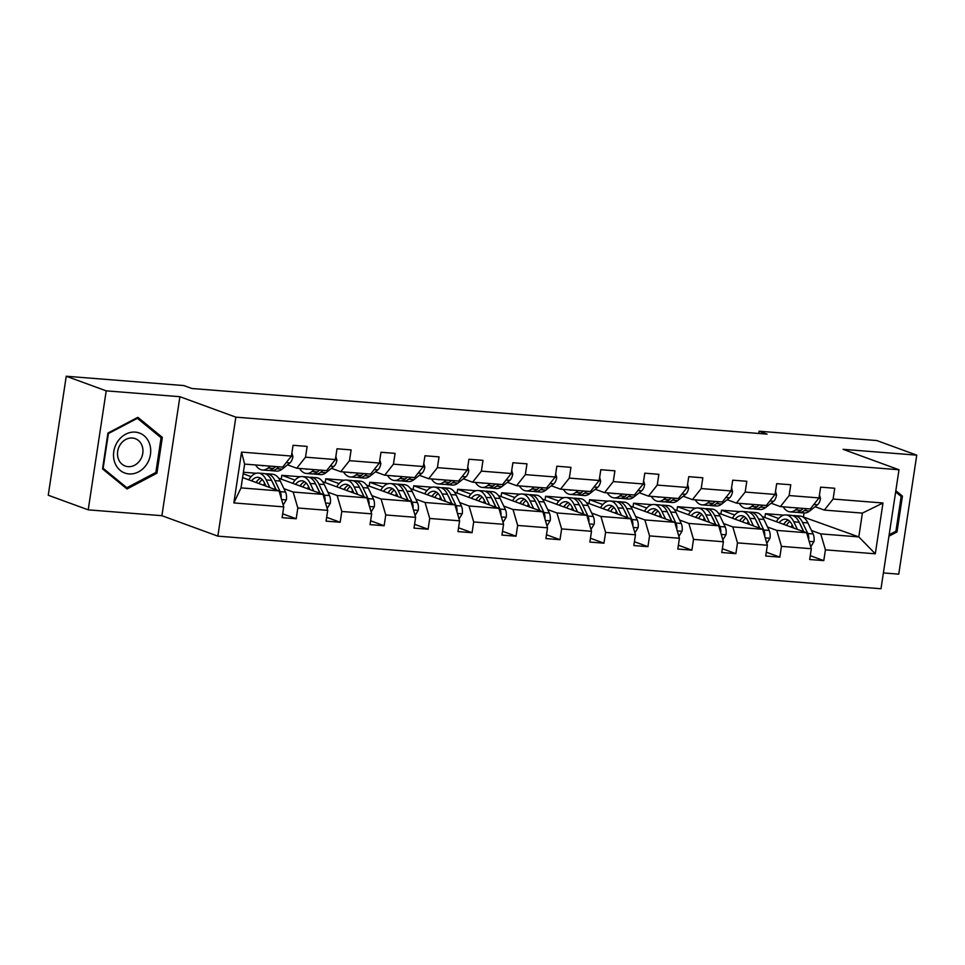 <?xml version="1.0" encoding="UTF-8"?>
<svg xmlns="http://www.w3.org/2000/svg" width="965" height="965" viewBox="0 0 965 965"><rect width="100%" height="100%" fill="white"/><g stroke="black" fill="none" stroke-linecap="round" stroke-linejoin="round"><path stroke-width="1.45" d="M883.397 572.933L898.753 574.151L916.75 455.154L876.787 440.547L759.129 431.21L758.779 433.478M217.849 536.142L880.997 588.759L898.994 469.762L235.846 417.157L217.849 536.142L161.903 515.696L179.9 396.699L106.21 390.849L88.213 509.846L161.903 515.696M88.213 509.846L48.25 495.238L66.247 376.241L106.21 390.849M764.871 517.493L765.45 513.669L778.695 518.507M811.493 530.509L820.745 533.886L858.802 536.902L875.303 553.801L825.425 549.845L823.784 560.617L810.274 555.683M802.156 516.577L858.802 536.902L862.396 513.103L824.351 510.087L815.099 506.709M765.45 513.669L783.821 515.129M820.745 533.886L825.425 549.845M767.537 527.011L776.789 530.4L806.656 532.764L811.324 548.735L809.695 559.507L823.784 560.617M811.324 548.735L781.457 546.359L779.829 557.131L766.307 552.197M723.569 523.525L732.821 526.914L762.688 529.278L767.368 545.237L765.727 556.021L779.829 557.131M767.368 545.237L737.489 542.873L735.861 553.645L722.351 548.711M679.601 520.038L688.853 523.428L718.732 525.792L723.4 541.751L721.772 552.523L735.861 553.645M723.4 541.751L693.521 539.387L691.893 550.159L678.383 545.213M635.633 516.552L644.885 519.93L674.764 522.306L679.432 538.265L677.804 549.037L691.893 550.159M679.432 538.265L649.554 535.901L647.925 546.673L634.415 541.727M591.666 513.066L600.918 516.444L630.796 518.82L635.465 534.779L633.836 545.551L647.925 546.673M635.465 534.779L605.586 532.403L603.957 543.186L590.447 538.241M547.71 509.58L556.95 512.958L586.829 515.334L591.497 531.293L589.868 542.065L603.957 543.186M591.497 531.293L561.63 528.917L560.002 539.688L546.48 534.755M503.742 506.082L512.994 509.472L542.861 511.836L547.529 527.807L545.901 538.579L560.002 539.688M547.529 527.807L517.662 525.43L516.034 536.202L502.512 531.269M459.774 502.596L469.026 505.986L498.893 508.35L503.573 524.309L501.945 535.093L516.034 536.202M503.573 524.309L473.694 521.944L472.066 532.716L458.556 527.783M415.806 499.11L425.058 502.5L454.937 504.864L459.605 520.823L457.977 531.594L472.066 532.716M459.605 520.823L429.727 518.458L428.098 529.23L414.588 524.284M371.839 495.624L381.091 499.002L410.969 501.378L415.638 517.337L414.009 528.108L428.098 529.23M415.638 517.337L385.759 514.972L384.13 525.744L370.62 520.798M327.871 492.138L337.123 495.515L367.002 497.892L371.67 513.85L370.041 524.622L384.13 525.744M371.67 513.85L341.803 511.474L340.163 522.258L326.653 517.312M283.915 488.652L293.167 492.029L323.034 494.406L327.702 510.364L326.074 521.136L340.163 522.258M327.702 510.364L297.835 507.988L296.207 518.76L282.685 513.826M283.746 506.878L233.856 502.922L241.54 452.103L291.43 456.059L282.673 467.108L244.628 464.093L241.021 487.892L279.066 490.908L283.746 506.878L282.106 517.65L296.207 518.76M305.519 457.181L335.386 459.545L326.64 470.606L296.762 468.23L305.519 457.181L307.147 446.409L293.058 445.287L291.43 456.059M349.487 460.667L379.354 463.043L370.596 474.092L340.729 471.716L349.487 460.667L351.115 449.895L337.014 448.773L335.386 459.545M393.443 464.153L423.321 466.529L414.564 477.579L384.697 475.202L393.443 464.153L395.083 453.381L380.982 452.259L379.354 463.043M437.41 467.639L467.289 470.015L458.532 481.065L428.653 478.7L437.41 467.639L439.039 456.867L424.95 455.757L423.321 466.529M481.378 471.137L511.257 473.501L502.5 484.551L472.621 482.186L481.378 471.137L483.007 460.353L468.918 459.244L467.289 470.015M525.346 474.623L555.213 476.987L546.467 488.037L516.589 485.672L525.346 474.623L526.974 463.851L512.885 462.73L511.257 473.501M569.314 478.109L599.181 480.474L590.423 491.535L560.556 489.159L569.314 478.109L570.942 467.337L556.853 466.216L555.213 476.987M613.282 481.595L643.148 483.96L634.391 495.021L604.524 492.645L613.282 481.595L614.91 470.824L600.809 469.702L599.181 480.474M657.237 485.081L687.116 487.458L678.359 498.507L648.48 496.131L657.237 485.081L658.866 474.31L644.777 473.188L643.148 483.96M701.205 488.567L731.084 490.944L722.327 501.993L692.448 499.629L701.205 488.567L702.834 477.796L688.745 476.674L687.116 487.458M745.173 492.054L775.052 494.43L766.294 505.479L736.416 503.115L745.173 492.054L746.801 481.282L732.712 480.172L731.084 490.944M789.141 495.552L819.008 497.916L810.262 508.965L780.383 506.601L789.141 495.552L790.769 484.768L776.68 483.658L775.052 494.43M824.351 510.087L833.109 499.038L834.737 488.266L820.636 487.144L819.008 497.916M833.109 499.038L882.987 502.994L875.303 553.801M66.247 376.241L183.905 385.578L191.902 388.497L767.115 434.129L759.129 431.21M780.383 506.601L771.131 503.223M762.217 516.528L806.656 532.764M720.903 514.007L721.482 510.183L739.853 511.631M721.482 510.183L734.727 515.02M776.789 530.4L781.457 546.359M736.416 503.115L727.164 499.725M718.262 513.03L762.688 529.278M676.935 510.509L677.514 506.685L695.886 508.145M677.514 506.685L690.759 511.534M732.821 526.914L737.489 542.873M692.448 499.629L683.196 496.239M674.294 509.544L718.732 525.792M632.968 507.023L633.547 503.199L651.918 504.659M633.547 503.199L646.791 508.048M688.853 523.428L693.521 539.387M648.48 496.131L639.24 492.753M630.326 506.058L674.764 522.306M589 503.537L589.579 499.713L607.95 501.173M589.579 499.713L602.836 504.562M644.885 519.93L649.554 535.901M604.524 492.645L595.272 489.267M586.358 502.572L630.796 518.82M545.044 500.051L545.623 496.227L563.994 497.687M545.623 496.227L558.868 501.076M600.918 516.444L605.586 532.403M560.556 489.159L551.305 485.781M542.39 499.086L586.829 515.334M501.076 496.565L501.655 492.741L520.026 494.201M501.655 492.741L514.9 497.578M556.95 512.958L561.63 528.917M516.589 485.672L507.337 482.295M498.435 495.6L542.861 511.836M457.108 493.079L457.687 489.255L476.059 490.715M457.687 489.255L470.932 494.092M512.994 509.472L517.662 525.43M472.621 482.186L463.369 478.797M454.467 492.102L498.893 508.35M413.141 489.581L413.72 485.769L432.091 487.216M413.72 485.769L426.964 490.606M469.026 505.986L473.694 521.944M428.653 478.7L419.401 475.311M410.499 488.616L454.937 504.864M369.173 486.095L369.752 482.271L388.123 483.73M369.752 482.271L383.008 487.12M425.058 502.5L429.727 518.458M384.697 475.202L375.445 471.825M366.531 485.13L410.969 501.378M325.217 482.609L325.784 478.785L344.155 480.244M325.784 478.785L339.041 483.634M381.091 499.002L385.759 514.972M340.729 471.716L331.478 468.339M322.563 481.644L367.002 497.892M281.249 479.123L281.828 475.299L300.199 476.758M281.828 475.299L295.073 480.148M337.123 495.515L341.803 511.474M296.762 468.23L287.51 464.853M278.596 478.157L323.034 494.406M243.385 472.247L256.232 473.272M243.168 473.755L251.105 476.65M293.167 492.029L297.835 507.988M241.54 452.103L244.628 464.093M916.75 455.154L843.048 449.316L898.994 469.762M179.9 396.699L235.846 417.157M803.495 516.685L804.062 512.958M242.589 477.579L279.066 490.908M241.021 487.892L233.856 502.922M882.987 502.994L862.396 513.103M162.337 437.386L137.85 417.314L107.947 433.068L102.531 468.906L127.018 488.978L156.921 473.224L162.337 437.386L159.261 436.264M888.946 536.178L897.016 531.932L902.432 496.094L895.834 490.69M155.449 472.681L156.921 473.224M899.356 494.973L902.432 496.094M895.544 531.401L897.016 531.932M264.265 465.649A20.808 10.519 94.5 0 1 262.782 465.745A20.808 10.519 94.5 0 1 261.334 465.419M270.393 466.143L268.017 468.025A25.066 12.666 94.5 0 1 262.444 469.991A25.066 12.666 94.5 0 1 255.604 464.961M291.888 452.971L292.914 456.638A8.685 4.391 94.5 0 1 289.946 462.911L282.118 469.147A25.066 12.666 94.5 0 1 276.533 471.101L271.177 470.679A25.066 12.666 -85.5 0 0 276.762 468.713L279.126 466.831M275.749 466.565L273.372 468.447A25.066 12.666 94.5 0 1 267.8 470.413L262.444 469.991M269.512 470.317A25.066 12.666 -85.5 0 0 271.177 470.679M283.191 504.985L286.4 499.737A8.685 4.391 -85.5 0 0 285.531 492.078L280.308 481.065A25.066 12.666 -85.5 0 0 272.48 474.201L267.124 473.779A25.066 12.666 -85.5 0 0 265.411 473.863M264.663 483.272A20.808 10.519 -85.5 0 0 263.517 485.226M269.814 487.53L266.219 479.943A25.066 12.666 -85.5 0 0 258.379 473.079A25.066 12.666 -85.5 0 0 248.789 479.834M266.026 486.143L264.555 483.031A20.808 10.519 -85.5 0 0 258.041 477.325A20.808 10.519 -85.5 0 0 251.539 480.847M281.044 497.651L281.213 496.83A8.685 4.391 -85.5 0 0 280.188 491.655L274.953 480.642A25.066 12.666 -85.5 0 0 267.124 473.779M257.498 480.558A25.066 12.666 -85.5 0 0 256.388 482.621M258.873 483.525A20.808 10.519 94.5 0 1 262.263 479.557M272.359 482.018A20.808 10.519 94.5 0 1 273.288 483.718L276.207 489.87M258.379 473.079L263.734 473.501A25.066 12.666 94.5 0 1 271.575 480.377L276.05 489.81M260.671 478.23A20.808 10.519 -85.5 0 0 255.99 482.476M308.233 469.147A20.808 10.519 94.5 0 1 306.749 469.231A20.808 10.519 94.5 0 1 305.29 468.906M314.361 469.629L311.984 471.511A25.066 12.666 94.5 0 1 306.412 473.477A25.066 12.666 94.5 0 1 299.572 468.459M335.856 456.457L336.881 460.136A8.685 4.391 94.5 0 1 333.914 466.397L326.074 472.633A25.066 12.666 94.5 0 1 320.501 474.599L315.145 474.165A25.066 12.666 -85.5 0 0 320.73 472.211L323.094 470.317M319.717 470.052L317.34 471.933A25.066 12.666 94.5 0 1 311.767 473.899L306.412 473.477M313.468 473.815A25.066 12.666 -85.5 0 0 315.145 474.165M352.189 472.633A20.808 10.519 94.5 0 1 350.717 472.717A20.808 10.519 94.5 0 1 349.258 472.392M358.317 473.115L355.952 474.997A25.066 12.666 94.5 0 1 350.379 476.963A25.066 12.666 94.5 0 1 343.54 471.945M379.824 459.943L380.849 463.622A8.685 4.391 94.5 0 1 377.882 469.883L370.041 476.119A25.066 12.666 94.5 0 1 364.468 478.085L359.113 477.651A25.066 12.666 -85.5 0 0 364.686 475.697L367.062 473.815M363.672 473.538L361.308 475.431A25.066 12.666 94.5 0 1 355.735 477.385L350.379 476.963M357.436 477.301A25.066 12.666 -85.5 0 0 359.113 477.651M327.159 508.483L330.356 503.223A8.685 4.391 -85.5 0 0 329.499 495.564L324.276 484.551A25.066 12.666 -85.5 0 0 316.436 477.687L311.08 477.265A25.066 12.666 -85.5 0 0 309.379 477.349M308.631 486.758A20.808 10.519 -85.5 0 0 307.485 488.712M313.782 491.016L310.187 483.441A25.066 12.666 -85.5 0 0 302.347 476.565A25.066 12.666 -85.5 0 0 292.745 483.332M309.994 489.629L308.51 486.517A20.808 10.519 -85.5 0 0 302.009 480.811A20.808 10.519 -85.5 0 0 295.495 484.334M325.012 501.137L325.169 500.316A8.685 4.391 -85.5 0 0 324.144 495.142L318.92 484.128A25.066 12.666 -85.5 0 0 311.08 477.265M301.466 484.056A25.066 12.666 -85.5 0 0 300.356 486.107M302.841 487.011A20.808 10.519 94.5 0 1 306.231 483.043M316.327 485.516A20.808 10.519 94.5 0 1 317.256 487.204L320.175 493.356M302.347 476.565L307.702 477A25.066 12.666 94.5 0 1 315.543 483.863L320.018 493.296M304.638 481.716A20.808 10.519 -85.5 0 0 299.958 485.962M371.115 511.969L374.324 506.709A8.685 4.391 -85.5 0 0 373.467 499.05L368.244 488.037A25.066 12.666 -85.5 0 0 360.403 481.173L355.048 480.751A25.066 12.666 -85.5 0 0 353.347 480.835M352.599 490.244A20.808 10.519 -85.5 0 0 351.441 492.198M357.75 494.502L354.155 486.927A25.066 12.666 -85.5 0 0 346.314 480.051A25.066 12.666 -85.5 0 0 336.713 486.818M353.962 493.127L352.478 490.003A20.808 10.519 -85.5 0 0 345.977 484.297A20.808 10.519 -85.5 0 0 339.463 487.82M368.968 504.623L369.137 503.802A8.685 4.391 -85.5 0 0 368.111 498.628L362.888 487.615A25.066 12.666 -85.5 0 0 355.048 480.751M345.434 487.542A25.066 12.666 -85.5 0 0 344.324 489.593M346.809 490.51A20.808 10.519 94.5 0 1 350.199 486.541M360.283 489.002A20.808 10.519 94.5 0 1 361.224 490.69L364.131 496.842M346.314 480.051L351.67 480.486A25.066 12.666 94.5 0 1 359.499 487.349L363.986 496.782M348.594 485.202A20.808 10.519 -85.5 0 0 343.926 489.448M117.827 441.319A21.29 18.202 110.1 0 0 120.215 470.401A21.29 18.202 110.1 0 0 146.403 464.744A21.29 18.202 110.1 0 0 144.014 435.649A21.29 18.202 110.1 0 0 117.827 441.319M120.444 444.322A14.584 12.461 110.1 0 0 125.221 466.035A14.584 12.461 110.1 0 0 140.009 460.353A14.584 12.461 110.1 0 0 135.233 438.641A14.584 12.461 110.1 0 0 120.444 444.322M161.095 437.76L155.847 472.476L126.861 487.747L103.134 468.302L108.394 433.575L137.368 418.303L161.095 437.76M124.425 486.855L126.861 487.747M136.535 418.002L137.368 418.303M895.641 491.933L901.177 496.468L895.93 531.196L889.163 534.755M396.157 476.119A20.808 10.519 94.5 0 1 394.673 476.203A20.808 10.519 94.5 0 1 393.225 475.89M402.284 476.601L399.92 478.483A25.066 12.666 94.5 0 1 394.335 480.449A25.066 12.666 94.5 0 1 387.496 475.431M423.792 463.429L424.805 467.108A8.685 4.391 94.5 0 1 421.85 473.369L414.009 479.605A25.066 12.666 94.5 0 1 408.436 481.571L403.081 481.149A25.066 12.666 -85.5 0 0 408.653 479.183L411.03 477.301M407.64 477.024L405.276 478.917A25.066 12.666 94.5 0 1 399.691 480.872L394.335 480.449M401.404 480.787A25.066 12.666 -85.5 0 0 403.081 481.149M415.083 515.455L418.291 510.208A8.685 4.391 -85.5 0 0 417.435 502.536L412.212 491.535A25.066 12.666 -85.5 0 0 404.371 484.659L399.015 484.237A25.066 12.666 -85.5 0 0 397.303 484.334M396.567 493.73A20.808 10.519 -85.5 0 0 395.409 495.684M401.717 497.988L398.111 490.413A25.066 12.666 -85.5 0 0 390.282 483.549A25.066 12.666 -85.5 0 0 380.68 490.304M397.93 496.613L396.446 493.489A20.808 10.519 -85.5 0 0 389.944 487.795A20.808 10.519 -85.5 0 0 383.431 491.306M412.936 508.121L413.104 507.288A8.685 4.391 -85.5 0 0 412.079 502.114L406.856 491.101A25.066 12.666 -85.5 0 0 399.015 484.237M389.402 491.028A25.066 12.666 -85.5 0 0 388.292 493.091M390.777 493.996A20.808 10.519 94.5 0 1 394.166 490.027M404.251 492.488A20.808 10.519 94.5 0 1 405.179 494.189L408.099 500.328M390.282 483.549L395.638 483.972A25.066 12.666 94.5 0 1 403.467 490.835L407.954 500.268M392.562 488.688A20.808 10.519 -85.5 0 0 387.894 492.946M440.124 479.605A20.808 10.519 94.5 0 1 438.641 479.689A20.808 10.519 94.5 0 1 437.193 479.376M446.252 480.088L443.888 481.981A25.066 12.666 94.5 0 1 438.303 483.935A25.066 12.666 94.5 0 1 431.464 478.917M467.76 466.915L468.773 470.594A8.685 4.391 94.5 0 1 465.806 476.867L457.977 483.091A25.066 12.666 94.5 0 1 452.392 485.057L447.048 484.635A25.066 12.666 -85.5 0 0 452.621 482.669L454.985 480.787M451.608 480.522L449.244 482.404A25.066 12.666 94.5 0 1 443.659 484.37L438.303 483.935M445.372 484.273A25.066 12.666 -85.5 0 0 447.048 484.635M459.05 518.941L462.259 513.694A8.685 4.391 -85.5 0 0 461.403 506.022L456.168 495.021A25.066 12.666 -85.5 0 0 448.339 488.145L442.983 487.723A25.066 12.666 -85.5 0 0 441.27 487.82M440.522 497.216A20.808 10.519 -85.5 0 0 439.377 499.182M445.685 501.486L442.079 493.899A25.066 12.666 -85.5 0 0 434.25 487.036A25.066 12.666 -85.5 0 0 424.648 493.791M441.898 500.099L440.414 496.975A20.808 10.519 -85.5 0 0 433.912 491.281A20.808 10.519 -85.5 0 0 427.399 494.792M456.903 511.607L457.072 510.787A8.685 4.391 -85.5 0 0 456.047 505.6L450.812 494.599A25.066 12.666 -85.5 0 0 442.983 487.723M433.369 494.514A25.066 12.666 -85.5 0 0 432.248 496.577M434.733 497.482A20.808 10.519 94.5 0 1 438.122 493.513M448.218 495.974A20.808 10.519 94.5 0 1 449.147 497.675L452.066 503.814M434.25 487.036L439.594 487.458A25.066 12.666 94.5 0 1 447.434 494.321L451.922 503.766M436.53 492.174A20.808 10.519 -85.5 0 0 431.862 496.432M484.092 483.091A20.808 10.519 94.5 0 1 482.609 483.175A20.808 10.519 94.5 0 1 481.161 482.862M490.22 483.586L487.844 485.467A25.066 12.666 94.5 0 1 482.271 487.421A25.066 12.666 94.5 0 1 475.431 482.404M511.715 470.401L512.741 474.08A8.685 4.391 94.5 0 1 509.773 480.353L501.945 486.577A25.066 12.666 94.5 0 1 496.36 488.543L491.004 488.121A25.066 12.666 -85.5 0 0 496.589 486.155L498.953 484.273M495.576 484.008L493.199 485.89A25.066 12.666 94.5 0 1 487.627 487.856L482.271 487.421M489.339 487.759A25.066 12.666 -85.5 0 0 491.004 488.121M503.018 522.427L506.227 517.18A8.685 4.391 -85.5 0 0 505.37 509.52L500.135 498.507A25.066 12.666 -85.5 0 0 492.307 491.643L486.951 491.209A25.066 12.666 -85.5 0 0 485.238 491.306M484.49 500.714A20.808 10.519 -85.5 0 0 483.344 502.669M489.641 504.972L486.046 497.385A25.066 12.666 -85.5 0 0 478.206 490.522A25.066 12.666 -85.5 0 0 468.616 497.277M485.853 503.585L484.382 500.461A20.808 10.519 -85.5 0 0 477.868 494.768A20.808 10.519 -85.5 0 0 471.366 498.29M500.871 515.093L501.04 514.273A8.685 4.391 -85.5 0 0 500.015 509.086L494.78 498.085A25.066 12.666 -85.5 0 0 486.951 491.209M477.325 498A25.066 12.666 -85.5 0 0 476.215 500.063M478.7 500.968A20.808 10.519 94.5 0 1 482.09 496.999M492.186 499.46A20.808 10.519 94.5 0 1 493.115 501.161L496.034 507.3M478.206 490.522L483.562 490.944A25.066 12.666 94.5 0 1 491.402 497.807L495.877 507.252M480.498 495.672A20.808 10.519 -85.5 0 0 475.829 499.918M528.06 486.577A20.808 10.519 94.5 0 1 526.576 486.674A20.808 10.519 94.5 0 1 525.129 486.348M534.188 487.072L531.812 488.953A25.066 12.666 94.5 0 1 526.239 490.92A25.066 12.666 94.5 0 1 519.399 485.89M555.683 473.899L556.708 477.566A8.685 4.391 94.5 0 1 553.741 483.839L545.913 490.075A25.066 12.666 94.5 0 1 540.328 492.029L534.972 491.607A25.066 12.666 -85.5 0 0 540.557 489.641L542.921 487.759M539.544 487.494L537.167 489.376A25.066 12.666 94.5 0 1 531.594 491.342L526.239 490.92M533.295 491.245A25.066 12.666 -85.5 0 0 534.972 491.607M546.986 525.913L550.195 520.666A8.685 4.391 -85.5 0 0 549.326 513.006L544.103 501.993A25.066 12.666 -85.5 0 0 536.263 495.129L530.907 494.707A25.066 12.666 -85.5 0 0 529.206 494.792M528.458 504.2A20.808 10.519 -85.5 0 0 527.312 506.155M533.609 508.459L530.014 500.871A25.066 12.666 -85.5 0 0 522.174 494.008A25.066 12.666 -85.5 0 0 512.572 500.763M529.821 507.071L528.35 503.959A20.808 10.519 -85.5 0 0 521.836 498.254A20.808 10.519 -85.5 0 0 515.322 501.776M544.839 518.579L545.008 517.759A8.685 4.391 -85.5 0 0 543.971 512.572L538.747 501.571A25.066 12.666 -85.5 0 0 530.907 494.707M521.293 501.486A25.066 12.666 -85.5 0 0 520.183 503.549M522.668 504.454A20.808 10.519 94.5 0 1 526.058 500.485M536.154 502.946A20.808 10.519 94.5 0 1 537.083 504.647L540.002 510.799M522.174 494.008L527.529 494.43A25.066 12.666 94.5 0 1 535.37 501.305L539.845 510.738M524.465 499.158A20.808 10.519 -85.5 0 0 519.785 503.404M572.016 490.075A20.808 10.519 94.5 0 1 570.544 490.16A20.808 10.519 94.5 0 1 569.085 489.834M578.156 490.558L575.779 492.44A25.066 12.666 94.5 0 1 570.206 494.406A25.066 12.666 94.5 0 1 563.367 489.388M599.651 477.385L600.676 481.065A8.685 4.391 94.5 0 1 597.709 487.325L589.868 493.561A25.066 12.666 94.5 0 1 584.295 495.515L578.94 495.093A25.066 12.666 -85.5 0 0 584.513 493.139L586.889 491.245M583.499 490.98L581.135 492.862A25.066 12.666 94.5 0 1 575.562 494.828L570.206 494.406M577.263 494.731A25.066 12.666 -85.5 0 0 578.94 495.093M590.954 529.411L594.151 524.152A8.685 4.391 -85.5 0 0 593.294 516.492L588.071 505.479A25.066 12.666 -85.5 0 0 580.23 498.616L574.875 498.193A25.066 12.666 -85.5 0 0 573.174 498.278M572.426 507.687A20.808 10.519 -85.5 0 0 571.28 509.641M577.577 511.945L573.982 504.369A25.066 12.666 -85.5 0 0 566.141 497.494A25.066 12.666 -85.5 0 0 556.54 504.261M573.789 510.557L572.305 507.445A20.808 10.519 -85.5 0 0 565.804 501.74A20.808 10.519 -85.5 0 0 559.29 505.262M588.807 522.065L588.964 521.245A8.685 4.391 -85.5 0 0 587.938 516.07L582.715 505.057A25.066 12.666 -85.5 0 0 574.875 498.193M565.261 504.972A25.066 12.666 -85.5 0 0 564.151 507.035M566.636 507.94A20.808 10.519 94.5 0 1 570.026 503.971M580.122 506.444A20.808 10.519 94.5 0 1 581.051 508.133L583.97 514.285M566.141 497.494L571.497 497.916A25.066 12.666 94.5 0 1 579.338 504.792L583.813 514.224M568.433 502.644A20.808 10.519 -85.5 0 0 563.753 506.89M615.984 493.561A20.808 10.519 94.5 0 1 614.5 493.646A20.808 10.519 94.5 0 1 613.052 493.32M622.111 494.044L619.747 495.926A25.066 12.666 94.5 0 1 614.162 497.892A25.066 12.666 94.5 0 1 607.323 492.874M643.619 480.872L644.632 484.551A8.685 4.391 94.5 0 1 641.677 490.811L633.836 497.047A25.066 12.666 94.5 0 1 628.263 499.014L622.908 498.579A25.066 12.666 -85.5 0 0 628.48 496.625L630.857 494.731M627.467 494.466L625.103 496.348A25.066 12.666 94.5 0 1 619.518 498.314L614.162 497.892M621.231 498.23A25.066 12.666 -85.5 0 0 622.908 498.579M634.91 532.897L638.118 527.638A8.685 4.391 -85.5 0 0 637.262 519.978L632.039 508.965A25.066 12.666 -85.5 0 0 624.198 502.102L618.842 501.679A25.066 12.666 -85.5 0 0 617.13 501.764M616.394 511.173A20.808 10.519 -85.5 0 0 615.236 513.127M621.544 515.431L617.938 507.855A25.066 12.666 -85.5 0 0 610.109 500.98A25.066 12.666 -85.5 0 0 600.507 507.747M617.757 514.043L616.273 510.931A20.808 10.519 -85.5 0 0 609.771 505.226A20.808 10.519 -85.5 0 0 603.258 508.748M632.763 525.551L632.931 524.731A8.685 4.391 -85.5 0 0 631.906 519.556L626.683 508.543A25.066 12.666 -85.5 0 0 618.842 501.679M609.229 508.471A25.066 12.666 -85.5 0 0 608.119 510.521M610.604 511.438A20.808 10.519 94.5 0 1 613.993 507.469M624.078 509.93A20.808 10.519 94.5 0 1 625.006 511.619L627.925 517.771M610.109 500.98L615.465 501.414A25.066 12.666 94.5 0 1 623.294 508.278L627.781 517.71M612.389 506.13A20.808 10.519 -85.5 0 0 607.721 510.376M659.951 497.047A20.808 10.519 94.5 0 1 658.468 497.132A20.808 10.519 94.5 0 1 657.02 496.818M666.079 497.53L663.715 499.412A25.066 12.666 94.5 0 1 658.13 501.378A25.066 12.666 94.5 0 1 651.291 496.36M687.587 484.358L688.6 488.037A8.685 4.391 94.5 0 1 685.633 494.297L677.804 500.533A25.066 12.666 94.5 0 1 672.231 502.5L666.875 502.077A25.066 12.666 -85.5 0 0 672.448 500.111L674.812 498.23M671.435 497.952L669.071 499.846A25.066 12.666 94.5 0 1 663.486 501.8L658.13 501.378M665.199 501.716A25.066 12.666 -85.5 0 0 666.875 502.077M703.919 500.533A20.808 10.519 94.5 0 1 702.436 500.618A20.808 10.519 94.5 0 1 700.988 500.304M710.047 501.016L707.683 502.91A25.066 12.666 94.5 0 1 702.098 504.864A25.066 12.666 94.5 0 1 695.258 499.846M731.554 487.844L732.568 491.523A8.685 4.391 94.5 0 1 729.6 497.795L721.772 504.019A25.066 12.666 94.5 0 1 716.187 505.986L710.831 505.564A25.066 12.666 -85.5 0 0 716.416 503.597L718.78 501.716M715.403 501.45L713.026 503.332A25.066 12.666 94.5 0 1 707.454 505.286L702.098 504.864M709.166 505.202A25.066 12.666 -85.5 0 0 710.831 505.564M747.887 504.019A20.808 10.519 94.5 0 1 746.403 504.104A20.808 10.519 94.5 0 1 744.956 503.79M754.015 504.502L751.639 506.396A25.066 12.666 94.5 0 1 746.066 508.35A25.066 12.666 94.5 0 1 739.226 503.332M775.51 491.33L776.536 495.009A8.685 4.391 94.5 0 1 773.568 501.281L765.74 507.506A25.066 12.666 94.5 0 1 760.155 509.472L754.799 509.05A25.066 12.666 -85.5 0 0 760.384 507.083L762.748 505.202M759.371 504.936L756.994 506.818A25.066 12.666 94.5 0 1 751.421 508.784L746.066 508.35M753.134 508.688A25.066 12.666 -85.5 0 0 754.799 509.05M678.877 536.383L682.086 531.136A8.685 4.391 -85.5 0 0 681.23 523.464L675.995 512.463A25.066 12.666 -85.5 0 0 668.166 505.588L662.81 505.165A25.066 12.666 -85.5 0 0 661.097 505.262M660.362 514.659A20.808 10.519 -85.5 0 0 659.204 516.613M665.512 518.917L661.906 511.341A25.066 12.666 -85.5 0 0 654.077 504.478A25.066 12.666 -85.5 0 0 644.475 511.233M661.725 517.542L660.241 514.417A20.808 10.519 -85.5 0 0 653.739 508.724A20.808 10.519 -85.5 0 0 647.226 512.234M676.73 529.049L676.899 528.217A8.685 4.391 -85.5 0 0 675.874 523.042L670.651 512.029A25.066 12.666 -85.5 0 0 662.81 505.165M653.196 511.957A25.066 12.666 -85.5 0 0 652.087 514.007M654.572 514.924A20.808 10.519 94.5 0 1 657.949 510.955M668.045 513.416A20.808 10.519 94.5 0 1 668.974 515.117L671.893 521.257M654.077 504.478L659.433 504.9A25.066 12.666 94.5 0 1 667.261 511.764L671.749 521.197M656.357 509.617A20.808 10.519 -85.5 0 0 651.689 513.863M722.845 539.869L726.054 534.622A8.685 4.391 -85.5 0 0 725.198 526.95L719.962 515.949A25.066 12.666 -85.5 0 0 712.134 509.074L706.778 508.651A25.066 12.666 -85.5 0 0 705.065 508.748M704.317 518.145A20.808 10.519 -85.5 0 0 703.171 520.111M709.48 522.415L705.873 514.827A25.066 12.666 -85.5 0 0 698.033 507.964A25.066 12.666 -85.5 0 0 688.443 514.719M705.692 521.028L704.209 517.903A20.808 10.519 -85.5 0 0 697.707 512.21A20.808 10.519 -85.5 0 0 691.193 515.72M720.698 532.535L720.867 531.715A8.685 4.391 -85.5 0 0 719.842 526.528L714.607 515.515A25.066 12.666 -85.5 0 0 706.778 508.651M697.164 515.443A25.066 12.666 -85.5 0 0 696.042 517.505M698.527 518.41A20.808 10.519 94.5 0 1 701.917 514.442M712.013 516.902A20.808 10.519 94.5 0 1 712.942 518.603L715.861 524.743M698.033 507.964L703.389 508.386A25.066 12.666 94.5 0 1 711.229 515.25L715.704 524.695M700.325 513.103A20.808 10.519 -85.5 0 0 695.656 517.361M766.813 543.355L770.022 538.108A8.685 4.391 -85.5 0 0 769.153 530.436L763.93 519.435A25.066 12.666 -85.5 0 0 756.09 512.572L750.746 512.138A25.066 12.666 -85.5 0 0 749.033 512.234M748.285 521.643A20.808 10.519 -85.5 0 0 747.139 523.597M753.436 525.901L749.841 518.314A25.066 12.666 -85.5 0 0 742.001 511.45A25.066 12.666 -85.5 0 0 732.411 518.205M749.648 524.514L748.177 521.389A20.808 10.519 -85.5 0 0 741.663 515.696A20.808 10.519 -85.5 0 0 735.149 519.218M764.666 536.021L764.835 535.201A8.685 4.391 -85.5 0 0 763.81 530.014L758.574 519.013A25.066 12.666 -85.5 0 0 750.746 512.138M741.12 518.929A25.066 12.666 -85.5 0 0 740.01 520.991M742.495 521.896A20.808 10.519 94.5 0 1 745.885 517.928M755.981 520.388A20.808 10.519 94.5 0 1 756.91 522.089L759.829 528.229M742.001 511.45L747.356 511.872A25.066 12.666 94.5 0 1 755.197 518.736L759.672 528.181M744.292 516.601A20.808 10.519 -85.5 0 0 739.612 520.847M791.855 507.506A20.808 10.519 94.5 0 1 790.371 507.602A20.808 10.519 94.5 0 1 788.912 507.276M797.983 508L795.606 509.882A25.066 12.666 94.5 0 1 790.033 511.848A25.066 12.666 94.5 0 1 783.194 506.818M819.478 494.816L820.503 498.495A8.685 4.391 94.5 0 1 817.536 504.767L809.695 511.004A25.066 12.666 94.5 0 1 804.122 512.958L798.767 512.536A25.066 12.666 -85.5 0 0 804.34 510.569L806.716 508.688M803.338 508.422L800.962 510.304A25.066 12.666 94.5 0 1 795.389 512.27L790.033 511.848M797.09 512.174A25.066 12.666 -85.5 0 0 798.767 512.536M810.781 546.841L813.977 541.594A8.685 4.391 -85.5 0 0 813.121 533.934L807.898 522.921A25.066 12.666 -85.5 0 0 800.057 516.058L794.702 515.636A25.066 12.666 -85.5 0 0 793.001 515.72M792.253 525.129A20.808 10.519 -85.5 0 0 791.107 527.083M797.404 529.387L793.809 521.8A25.066 12.666 -85.5 0 0 785.968 514.936A25.066 12.666 -85.5 0 0 776.367 521.691M793.616 528L792.132 524.888A20.808 10.519 -85.5 0 0 785.631 519.182A20.808 10.519 -85.5 0 0 779.117 522.704M808.634 539.507L808.791 538.687A8.685 4.391 -85.5 0 0 807.765 533.5L802.542 522.499A25.066 12.666 -85.5 0 0 794.702 515.636M785.088 522.415A25.066 12.666 -85.5 0 0 783.978 524.478M786.463 525.382A20.808 10.519 94.5 0 1 789.852 521.414M799.949 523.874A20.808 10.519 94.5 0 1 800.878 525.575L803.797 531.715M785.968 514.936L791.324 515.358A25.066 12.666 94.5 0 1 799.165 522.234L803.64 531.667M788.26 520.087A20.808 10.519 -85.5 0 0 783.58 524.333M292.865 456.481L291.201 456.349M273.372 468.447L268.017 468.025M282.118 469.147L276.762 468.713M289.946 462.911L286.231 462.621M281.587 499.52L286.303 499.894M274.953 480.642L280.308 481.065M266.219 479.943L271.575 480.377M280.188 491.655L285.531 492.078M336.833 459.967L335.169 459.835M317.34 471.933L311.984 471.511M326.074 472.633L320.73 472.211M333.914 466.397L330.199 466.107M380.801 463.453L379.136 463.321M361.308 475.431L355.952 474.997M370.041 476.119L364.686 475.697M377.882 469.883L374.167 469.593M325.555 503.006L330.271 503.38M318.92 484.128L324.276 484.551M310.187 483.441L315.543 483.863M324.144 495.142L329.499 495.564M369.523 506.492L374.227 506.866M362.888 487.615L368.244 488.037M354.155 486.927L359.499 487.349M368.111 498.628L373.467 499.05M424.769 466.939L423.092 466.807M405.276 478.917L399.92 478.483M414.009 479.605L408.653 479.183M421.85 473.369L418.135 473.079M413.49 509.978L418.195 510.352M406.856 491.101L412.212 491.535M398.111 490.413L403.467 490.835M412.079 502.114L417.435 502.536M468.725 470.425L467.06 470.293M449.244 482.404L443.888 481.981M457.977 483.091L452.621 482.669M465.806 476.867L462.09 476.565M457.446 513.476L462.163 513.85M450.812 494.599L456.168 495.021M442.079 493.899L447.434 494.321M456.047 505.6L461.403 506.022M512.692 473.911L511.028 473.791M493.199 485.89L487.844 485.467M501.945 486.577L496.589 486.155M509.773 480.353L506.058 480.051M501.414 516.963L506.13 517.337M494.78 498.085L500.135 498.507M486.046 497.385L491.402 497.807M500.015 509.086L505.37 509.52M556.66 477.41L554.996 477.277M537.167 489.376L531.812 488.953M545.913 490.075L540.557 489.641M553.741 483.839L550.026 483.537M545.382 520.449L550.098 520.823M538.747 501.571L544.103 501.993M530.014 500.871L535.37 501.305M543.971 512.572L549.326 513.006M600.628 480.896L598.963 480.763M581.135 492.862L575.779 492.44M589.868 493.561L584.513 493.139M597.709 487.325L593.994 487.036M589.35 523.935L594.066 524.309M582.715 505.057L588.071 505.479M573.982 504.369L579.338 504.792M587.938 516.07L593.294 516.492M644.596 484.382L642.919 484.249M625.103 496.348L619.747 495.926M633.836 497.047L628.48 496.625M641.677 490.811L637.962 490.522M633.317 527.421L638.022 527.795M626.683 508.543L632.039 508.965M617.938 507.855L623.294 508.278M631.906 519.556L637.262 519.978M688.552 487.868L686.887 487.735M669.071 499.846L663.715 499.412M677.804 500.533L672.448 500.111M685.633 494.297L681.929 494.008M732.519 491.354L730.855 491.221M713.026 503.332L707.683 502.91M721.772 504.019L716.416 503.597M729.6 497.795L725.885 497.494M776.487 494.84L774.823 494.707M756.994 506.818L751.639 506.396M765.74 507.506L760.384 507.083M773.568 501.281L769.853 500.98M677.273 530.907L681.99 531.281M670.651 512.029L675.995 512.463M661.906 511.341L667.261 511.764M675.874 523.042L681.23 523.464M721.241 534.405L725.957 534.779M714.607 515.515L719.962 515.949M705.873 514.827L711.229 515.25M719.842 526.528L725.198 526.95M765.209 537.891L769.925 538.265M758.574 519.013L763.93 519.435M749.841 518.314L755.197 518.736M763.81 530.014L769.153 530.436M820.455 498.338L818.79 498.205M800.962 510.304L795.606 509.882M809.695 511.004L804.34 510.569M817.536 504.767L813.821 504.466M809.177 541.377L813.893 541.751M802.542 522.499L807.898 522.921M793.809 521.8L799.165 522.234M807.765 533.5L813.121 533.934"/></g></svg>
